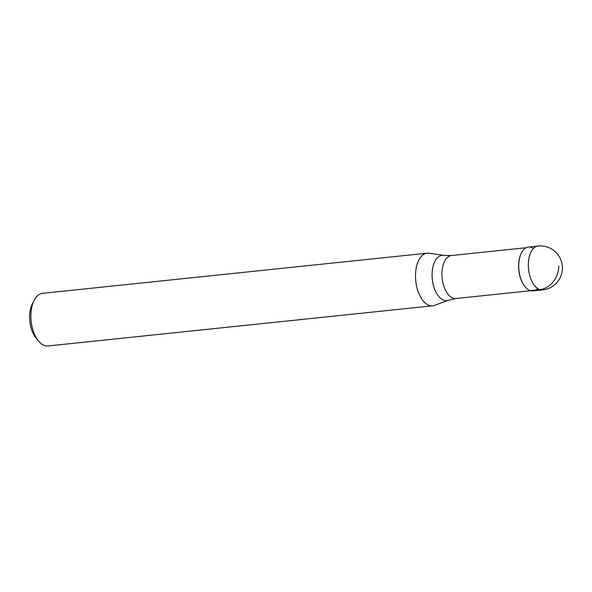 <?xml version="1.0" encoding="UTF-8"?>
<svg xmlns="http://www.w3.org/2000/svg" width="592" height="592" viewBox="0 0 592 592"><rect width="100%" height="100%" fill="white"/><g stroke="black" fill="none" stroke-linecap="round" stroke-linejoin="round"><path stroke-width="0.89" d="M528.464 247.049A22.045 11.877 84 0 0 518.733 265.135A22.045 11.877 84 0 0 533.044 290.901L542.649 289.902A22.045 11.877 -96 0 1 528.338 264.128A22.045 11.877 -96 0 1 538.069 246.05L528.464 247.049M524.83 286.461A21.608 11.64 -96 0 1 524.704 286.306A21.608 11.64 -96 0 1 518.607 265.246A21.608 11.64 -96 0 1 521.256 253.272A21.608 11.64 -96 0 1 521.352 253.095M537.647 288.511A22.045 11.877 -96 0 1 524.956 286.624A22.045 11.877 -96 0 1 518.733 265.135A22.045 11.877 -96 0 1 521.441 252.91A22.045 11.877 -96 0 1 533.466 248.44M448.492 300.233L434.58 305.368A26.455 14.252 -96 0 1 432.678 305.812A26.455 14.252 -96 0 1 415.51 274.888A26.455 14.252 -96 0 1 427.187 253.191A26.455 14.252 -96 0 1 429.141 253.228L443.815 255.381A22.762 12.262 -96 0 0 432.086 274.007A22.762 12.262 -96 0 0 448.492 300.233L455.958 298.509L530.647 290.709M427.187 253.191L42.572 293.329A26.455 14.252 84 0 0 34.144 300.359A26.455 14.252 84 0 0 30.888 315.025A26.455 14.252 84 0 0 38.362 340.814A26.455 14.252 84 0 0 48.063 345.95L432.678 305.812M34.144 300.359L32.308 303.955A22.045 11.877 84 0 0 29.6 316.18A22.045 11.877 84 0 0 35.831 337.669L38.362 340.814M558.833 266.045A22.045 18.071 107.7 0 1 539.867 289.599L530.262 290.598M526.162 247.737L451.474 255.529A21.608 11.64 84 0 0 441.928 273.252A21.608 11.64 84 0 0 455.958 298.509M542.649 289.902A22.045 22.045 0 0 0 562.4 268.472A22.045 22.045 0 0 0 538.069 246.05M451.474 255.529L443.815 255.381"/></g></svg>
